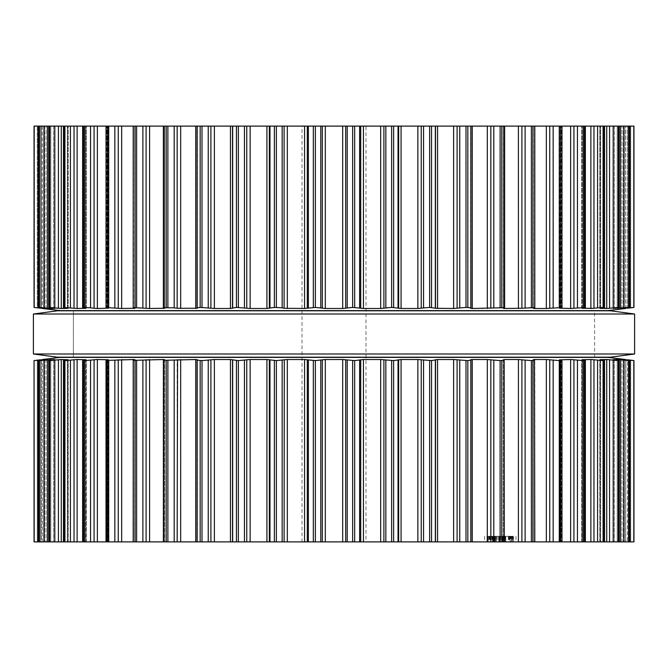 <?xml version="1.0" encoding="UTF-8"?>
<svg xmlns="http://www.w3.org/2000/svg" width="668" height="668" viewBox="0 0 668 668"><rect width="100%" height="100%" fill="white"/><g stroke="black" fill="none" stroke-linecap="round" stroke-linejoin="round"><path stroke-width="0.5" stroke-dasharray="3.34 2.5" d="M57.39 357.188L610.61 357.188L57.39 357.188M73.38 357.188L594.62 357.188L73.38 357.188L73.38 310.812L594.62 310.812L73.38 310.812L594.62 310.812L73.38 310.812L73.38 357.188L594.62 357.188L73.38 357.188L73.38 310.812M57.39 310.812L610.61 310.812L57.39 310.812M33.4 314.01L634.6 314.01L33.4 314.01M33.4 353.99L634.6 353.99L33.4 353.99M40.556 308.24L40.556 126.11L42.41 126.11L40.556 126.11L40.556 308.24L37.283 307.839L37.283 126.11L40.556 126.11L37.283 126.11L37.283 307.839L34.06 307.422L34.06 126.11L37.283 126.11L34.051 126.11L633.949 126.11L625.59 126.11L633.94 126.11L633.94 307.43M42.276 126.11L42.276 308.474M41.541 308.24L41.541 126.11L41.541 307.839L41.541 126.11L46.075 126.11L41.541 126.11L41.541 307.839L46.034 308.474L34.06 307.422M63.452 126.11L63.452 307.489L64.921 307.839L64.921 126.11L63.452 126.11L64.921 126.11L64.921 307.839L67.927 308.474L49.758 307.422L54.592 308.474L41.541 307.839M197.085 126.11L197.411 308.265L197.402 126.11L197.402 308.24L179.007 308.416M629.047 126.11L621.925 126.11L629.047 126.11L629.047 307.439L621.966 308.474L625.031 308.399M619.186 126.11L613.274 126.11L619.186 126.11L619.186 307.455L613.408 308.474L628.947 307.422L628.947 126.11M604.548 126.11L599.789 126.11L604.548 126.11L604.548 307.489L600.073 308.474L618.894 307.422L618.894 126.11M585.368 126.11L581.703 126.11L585.368 126.11L585.368 307.531L582.179 308.474L591.28 308.466M561.988 126.11L559.325 126.11L561.988 126.11L561.988 307.589L559.684 308.24L570.631 308.474L585.368 307.531M534.801 126.11L533.039 126.11L534.801 126.11L534.801 307.647L533.039 308.349L533.039 126.11L533.039 308.349M504.282 126.11L503.288 126.11L504.282 126.11L504.282 307.714L503.363 308.24L518.41 308.474L531.377 307.422L534.467 307.839L534.467 126.11L534.467 307.839M467.834 126.11L467.834 307.422L470.915 307.839L470.932 126.11L470.656 308.34M365.981 126.11L302.019 126.11L365.981 126.11L365.981 541.89L302.019 541.89L365.981 541.89M625.724 308.474L625.59 126.11L625.874 308.432M627.444 308.24L627.444 126.11L627.444 308.24L631.135 307.789M631.936 307.689L631.176 307.789M633.94 307.422L625.59 308.34M621.941 308.457L621.966 126.11L621.966 308.457M43.044 308.407L43.762 308.474L43.762 126.11L43.762 308.132M46.034 308.457L46.075 126.11L46.075 308.466M613.274 308.457L613.274 126.11L613.408 308.407M38.953 126.11L38.953 307.439L39.053 126.11M54.592 308.407L54.726 126.11L54.726 308.457M600.632 308.24L600.632 126.11L600.632 308.24L600.073 308.474L600.073 126.11L600.073 308.34M48.814 126.11L48.814 307.455L49.106 126.11M603.981 126.11L603.981 307.422L593.969 308.24L593.969 126.11M592.199 308.407L593.167 308.324M67.927 308.34L67.927 126.11L67.927 308.474L67.368 308.24L67.368 126.11L67.368 308.24M582.287 308.24L582.179 126.11L582.179 308.265M64.921 126.11L64.921 307.422L64.019 307.422L64.019 126.11M64.921 307.422L77.121 308.474L85.821 308.474L85.821 126.11L85.821 308.265M559.684 308.24L559.684 126.11L560.043 308.157M84.694 126.11L84.694 307.422L82.632 307.531L83.642 307.839L83.642 126.11L83.642 307.839L85.713 308.24L85.713 126.11L85.713 308.24M560.611 126.11L560.611 307.422L561.362 307.839L561.362 126.11L561.362 307.839M560.611 307.422L546.332 308.474L533.231 308.24L533.231 126.11L533.231 308.24M84.694 307.422L94.079 308.24L94.079 126.11M94.539 308.29L95.875 308.407M96.142 308.424L108.316 308.24L107.957 126.11L107.957 308.157M106.012 126.11L106.012 307.589L106.638 307.839L106.638 126.11L106.638 307.839L108.316 308.24L108.316 126.11L108.316 308.24M106.638 307.839L108.734 307.422L121.668 308.474L134.961 308.349L134.961 126.11L134.961 308.349M503.355 308.249L503.288 126.11L503.288 308.315M133.199 126.11L133.199 307.647L133.533 126.11L133.533 307.839L134.769 308.24L134.769 126.11L134.769 308.24M133.533 307.839L136.623 307.422L147.77 308.399M501.81 126.11L501.81 307.422L504.148 307.839L504.148 126.11L504.148 307.839M501.81 307.422L487.323 308.474L471.666 308.466M147.862 308.407L164.712 308.315L164.712 126.11L164.712 308.315M163.718 126.11L163.718 307.714L163.852 126.11L163.852 307.839L164.637 308.24L164.637 126.11L164.637 308.24M163.852 307.839L167.885 307.422L177.162 308.24L177.162 126.11M467.834 307.422L453.622 308.474L437.557 308.474L429.633 307.422L419.086 308.449M177.554 308.29L178.824 308.407M197.085 307.839L202.003 307.422L214.378 308.474L230.443 308.474L238.367 307.422L248.22 308.407M417.867 126.11L417.867 308.474L418.836 308.457M417.867 308.474L401.076 308.474L393.627 307.422L381.086 308.474M248.271 308.407L266.924 308.474L276.368 307.422L286.914 308.474M380.676 126.11L380.676 308.474L363.442 308.474L354.675 307.422L342.692 308.474L325.308 308.474L315.363 307.422L304.558 308.474L287.324 308.474L287.324 126.11M60.187 310.612L607.813 310.612M40.556 359.76L40.556 541.89L42.41 541.89L37.283 541.89L40.556 541.89L40.556 359.76L34.06 360.578L34.06 541.89L37.283 541.89L34.051 541.89L633.949 541.89L625.59 541.89L633.94 541.89L633.94 360.57M42.276 541.89L42.276 359.526M34.051 360.578L46.05 359.526L41.541 360.161L41.541 541.89L46.075 541.89L41.541 541.89L41.541 360.161L39.053 360.578L39.053 541.89M38.953 541.89L38.953 360.561L50.092 359.526L54.626 359.526L49.106 360.578L67.927 359.526L64.921 360.161L64.921 541.89L63.452 541.89L64.921 541.89L64.921 360.161L64.019 360.578L64.019 541.89M179.007 359.584L197.402 359.76L197.402 541.89L197.411 359.726L197.068 541.89L197.085 360.161L200.166 360.578L200.166 541.89M629.047 541.89L621.925 541.89L629.047 541.89L629.047 360.561L621.966 359.526L625.031 359.601M619.186 541.89L613.274 541.89L619.186 541.89L619.186 360.545L613.408 359.526L613.408 541.89L613.408 359.593M604.548 541.89L599.789 541.89L604.548 541.89L604.548 360.511L600.073 359.526L600.073 541.89L600.073 359.66M585.368 541.89L581.703 541.89L585.368 541.89L585.368 360.469L582.179 359.526L582.179 541.89L582.179 359.735M561.988 541.89L559.325 541.89L561.988 541.89L561.988 360.411L560.043 359.526L560.043 541.89L560.043 359.843M534.801 541.89L533.039 541.89L534.801 541.89L534.801 360.353L533.039 359.651L533.039 541.89L533.039 359.651M504.282 541.89L503.288 541.89L504.282 541.89L504.282 360.286L503.363 359.76L504.616 359.526L518.41 359.526L531.377 360.578L531.377 541.89M419.086 359.551L429.633 360.578L437.557 359.526L453.622 359.526L465.997 360.578L470.932 360.211L470.589 541.89L470.656 359.66M489.686 536.295L510.544 536.295L486.98 536.295L505.768 536.295L493.827 536.295L493.802 541.89L505.768 541.89L492.6 541.89L511.73 541.89L484.559 541.89L505.768 541.89L492.6 541.89L502.87 541.89L493.802 541.89L498.887 541.89L493.802 541.89L493.827 536.295L505.768 536.295L492.6 536.295L492.6 541.89L492.6 536.295L505.768 536.295L505.768 541.89L505.76 536.295L504.54 536.295L504.565 541.89L499.981 541.89L504.565 541.89L499.981 541.89L504.565 541.89L504.54 536.295L503.555 536.295L504.565 536.295L492.759 536.295L505.601 536.295L505.601 541.89L494.353 541.89L505.601 541.89L505.601 536.295L492.759 536.295L492.759 541.89L492.759 536.295L505.601 536.295L505.601 541.89L505.601 536.295L494.353 536.295L505.601 536.295L505.601 541.89L505.601 536.295L492.759 536.295L492.759 541.89L492.759 536.295L511.73 536.295L511.73 541.89L511.73 536.295L492.759 536.295L492.759 541.89L492.759 536.295L494.412 536.295L492.6 536.295L492.6 541.89L492.6 536.295L495.372 536.295L495.372 541.89L495.372 536.295L493.802 536.295L493.802 541.89L493.827 536.295L495.372 536.295L494.57 536.295L494.57 541.89L494.57 536.295L492.6 536.295L505.768 536.295L505.768 541.89L505.768 536.295L492.759 536.295L492.759 541.89L492.759 536.295L505.601 536.295L505.601 541.89L505.601 536.295L486.955 536.295L486.98 541.89L486.955 536.295L489.686 536.295L489.686 541.89M510.544 541.89L500.282 541.89L510.544 541.89L510.544 536.295M513.592 541.89L490.02 541.89L516.005 541.89L510.886 541.89L513.592 541.89L513.592 536.295L510.886 536.295L510.886 541.89M73.38 310.612L594.62 310.612L73.38 310.612M625.724 359.526L625.599 541.89L625.874 359.568M631.135 360.211L627.444 359.76L627.444 541.89L627.444 359.76M631.936 360.311L631.176 360.211M633.94 360.578L633.807 541.89M625.59 359.66L633.807 360.578M628.947 541.89L628.947 360.578L628.546 541.89M613.274 359.543L613.274 541.89L613.274 359.543L628.546 360.578M43.044 359.593L43.762 359.526L43.762 541.89L43.762 359.868M46.034 359.543L46.075 541.89L46.075 359.534M618.894 541.89L618.894 360.578L618.242 360.578L618.242 541.89M600.632 359.76L600.632 541.89L600.632 359.76L600.073 359.526L618.242 360.578M54.592 359.593L54.726 541.89L54.726 359.543M48.814 541.89L48.814 360.545L49.106 541.89M603.981 541.89L603.981 360.578L603.079 360.578L603.079 541.89L603.079 360.161L603.079 541.89M593.969 541.89L593.969 359.76L603.079 360.578M582.287 359.76L582.287 541.89L582.179 359.526L591.28 359.534M592.199 359.593L593.167 359.676M67.927 359.66L67.927 541.89L67.927 359.526L67.368 359.76L67.368 541.89L67.368 359.76M63.452 541.89L63.452 360.511L77.121 359.526L77.121 541.89M559.684 359.76L559.684 541.89L559.684 359.76L570.631 359.526L585.368 360.469M85.821 359.735L85.821 541.89L85.821 359.526L77.121 359.526M85.713 359.76L85.713 541.89L85.713 359.76L82.632 360.469L83.558 360.578L83.558 541.89M533.231 359.76L533.231 541.89L533.231 359.76L546.332 359.526L559.266 360.578L561.362 360.161L561.362 541.89L561.362 360.161M94.079 541.89L94.079 359.76L83.558 360.578M94.539 359.71L95.875 359.593M96.142 359.576L97.369 359.526L97.369 541.89M107.957 359.843L107.957 541.89L108.316 359.76L97.369 359.526M108.316 359.76L108.316 541.89L108.316 359.76L106.012 360.411L106.012 541.89M106.638 360.161L106.638 541.89L106.638 360.161L107.389 360.578L107.389 541.89M531.377 360.578L534.467 360.161L534.467 541.89L534.467 360.161M134.961 359.651L134.961 541.89L134.961 359.651L121.668 359.526L107.389 360.578M503.355 359.751L503.288 541.89L503.288 359.685M134.769 359.76L134.769 541.89L134.769 359.76L133.199 360.353L133.199 541.89M133.533 360.161L133.533 541.89L133.533 360.161L135.086 360.578L135.086 541.89M471.666 359.534L487.323 359.526L500.115 360.578L504.148 360.161L504.148 541.89L504.148 360.161M147.77 359.601L135.086 360.578M147.862 359.593L149.59 359.526L149.59 541.89M164.712 359.685L164.712 541.89L164.712 359.685L149.59 359.526M164.637 359.76L164.637 541.89L164.637 359.76L163.718 360.286L163.718 541.89M163.852 360.161L163.852 541.89L163.852 360.161L166.19 360.578L166.19 541.89M177.162 541.89L177.162 359.76L166.19 360.578M177.554 359.71L178.824 359.593M248.22 359.593L238.367 360.578L230.443 359.526L214.378 359.526L200.166 360.578M381.086 359.526L391.632 360.578L401.076 359.526L418.836 359.543M248.271 359.593L250.133 359.526L250.133 541.89M286.914 359.526L276.368 360.578L266.924 359.526L250.133 359.526M380.676 541.89L380.676 359.526L363.442 359.526L363.442 541.89M287.324 541.89L287.324 359.526L304.558 359.526L313.325 360.578L325.308 359.526L342.692 359.526L354.675 360.578L363.442 359.526M498.887 536.295L498.887 541.89L498.887 536.295L498.887 541.89L498.887 536.295L493.802 536.295L498.887 536.295L498.887 541.89M494.353 536.295L494.353 541.89L494.353 536.295L505.601 536.295L505.601 541.89L505.601 536.295L494.353 536.295M510.051 536.295L510.051 541.89L510.051 536.295M503.555 536.295L503.555 541.89M503.897 536.295L503.897 541.89M494.412 536.295L494.412 541.89M511.73 536.295L511.73 541.89L511.73 536.295M503.956 536.295L503.956 541.89M509.317 536.295L509.317 541.89M509.809 536.295L509.809 541.89M508.657 536.295L508.657 541.89M508.248 536.295L508.248 541.89M489.151 536.295L489.151 541.89M488.291 536.295L488.291 541.89M487.373 536.295L487.373 541.89M488.283 536.295L488.283 541.89M487.757 536.295L487.757 541.89M484.559 536.295L484.559 541.89M509.709 536.295L509.709 541.89M510.886 536.295L513.592 536.295M511.421 536.295L511.421 541.89M513.199 536.295L512.289 536.295L512.272 541.89L512.289 536.295L513.199 536.295L513.199 541.89M512.815 536.295L512.815 541.89M516.005 536.295L516.005 541.89M490.846 536.295L500.282 536.295L490.846 536.295L490.846 541.89L490.838 359.76M491.256 536.295L491.256 541.89M490.02 536.295L490.02 541.89M490.755 536.295L490.755 541.89M491.907 536.295L491.907 541.89M492.299 536.295L492.299 541.89M505.601 536.295L505.601 541.89L505.601 536.295M492.759 536.295L492.759 541.89M488.149 536.295L488.149 541.89L488.149 536.295M486.955 536.295L486.955 541.89M504.59 536.295L504.59 541.89M503.497 536.295L503.497 541.89M504.407 536.295L504.407 541.89M494.437 536.295L494.437 541.89M494.036 536.295L494.036 541.89M505.768 536.295L505.768 541.89L505.768 536.295M503.797 536.295L503.797 541.89M502.946 536.295L502.946 541.89M504.565 536.295L504.565 541.89L504.565 536.295L499.981 536.295L499.981 541.89L499.981 536.295L504.565 536.295L504.565 541.89L504.565 536.295M492.6 536.295L492.6 541.89M495.372 536.295L495.372 541.89M73.38 357.388L594.62 357.388L73.38 357.388M60.187 357.388L607.813 357.388M499.18 536.295L495.489 536.295L499.18 536.295L499.18 541.89L499.18 536.295M499.981 536.295L502.403 536.295L499.981 536.295L499.981 541.89L499.981 536.295M493.802 536.295L493.811 360.161M470.598 126.11L470.589 308.274L470.589 126.11M503.363 126.11L503.363 308.24L503.363 126.11M534.041 308.474L534.041 307.981M133.959 308.474L133.959 307.981M584.358 126.11L584.358 307.839L584.358 126.11M603.079 126.11L603.079 307.422M617.19 126.11L617.19 307.839L617.19 126.11M614.418 126.11L614.418 308.24L614.418 126.11M617.908 308.474L617.908 307.731M50.81 126.11L50.81 307.839L50.81 126.11M53.582 126.11L53.582 308.24L53.582 126.11M623.403 126.11L623.403 308.24L623.403 126.11M50.092 308.474L50.092 307.731M630.717 126.11L630.717 307.839L630.717 126.11M44.597 126.11L44.597 308.24L44.597 126.11M633.807 126.11L633.807 307.422M629.907 126.11L629.907 307.839M34.193 126.11L34.193 307.422M628.546 126.11L628.546 307.422M38.093 126.11L38.093 307.839M624.029 126.11L624.029 307.839M620.463 126.11L620.463 308.24M39.454 126.11L39.454 307.422M618.242 126.11L618.242 307.422M43.971 126.11L43.971 307.839M613.191 126.11L613.191 307.839M47.537 126.11L47.537 308.24M609.575 126.11L609.575 308.24M606.728 126.11L606.728 308.474M49.758 126.11L49.758 307.422M54.809 126.11L54.809 307.839M597.576 126.11L597.576 307.839M58.425 126.11L58.425 308.24M61.272 126.11L61.272 308.474M590.879 126.11L590.879 308.474M584.442 126.11L584.442 307.422M583.306 126.11L583.306 307.422M70.424 126.11L70.424 307.839M577.453 126.11L577.453 307.839M74.031 126.11L74.031 308.24M573.921 126.11L573.921 308.24M77.121 126.11L77.121 308.474M570.631 126.11L570.631 308.474M83.558 126.11L83.558 307.422M559.266 126.11L559.266 307.422M90.547 126.11L90.547 307.839M553.162 126.11L553.162 307.839M549.756 126.11L549.756 308.24M97.369 126.11L97.369 308.474M546.332 126.11L546.332 308.474M107.389 126.11L107.389 307.422M532.914 126.11L532.914 307.422M108.734 126.11L108.734 307.422M531.377 126.11L531.377 307.422M114.838 126.11L114.838 307.839M525.115 126.11L525.115 307.839M118.244 126.11L118.244 308.24M521.908 126.11L521.908 308.24M121.668 126.11L121.668 308.474M518.41 126.11L518.41 308.474M135.086 126.11L135.086 307.422M136.623 126.11L136.623 307.422M500.115 126.11L500.115 307.422M142.885 126.11L142.885 307.839M493.811 126.11L493.811 307.839M146.092 126.11L146.092 308.24M490.838 126.11L490.838 308.24M149.59 126.11L149.59 308.474M487.323 126.11L487.323 308.474M163.384 126.11L163.384 308.474M472.268 126.11L472.268 308.474M470.915 126.11L470.915 307.839M166.19 126.11L166.19 307.422M167.885 126.11L167.885 307.422M465.997 126.11L465.997 307.422M174.189 126.11L174.189 307.839M459.759 126.11L459.759 307.839M457.096 126.11L457.096 308.24M180.677 126.11L180.677 308.474M453.622 126.11L453.622 308.474M195.732 126.11L195.732 308.474M437.557 126.11L437.557 308.474M197.411 308.274L197.411 126.11L197.402 308.24M435.494 126.11L435.494 308.24M435.336 126.11L435.336 307.839M200.166 126.11L200.166 307.422M431.561 126.11L431.561 307.422M202.003 126.11L202.003 307.422M429.633 126.11L429.633 307.422M208.241 126.11L208.241 307.839M423.562 126.11L423.562 307.839M210.904 126.11L210.904 308.24M421.241 126.11L421.241 308.24M214.378 126.11L214.378 308.474M230.443 126.11L230.443 308.474M401.076 126.11L401.076 308.474M232.506 126.11L232.506 308.24M398.662 126.11L398.662 308.24M232.664 126.11L232.664 307.839M398.028 126.11L398.028 307.839M236.439 126.11L236.439 307.422M393.627 126.11L393.627 307.422M238.367 126.11L238.367 307.422M391.632 126.11L391.632 307.422M244.438 126.11L244.438 307.839M385.837 126.11L385.837 307.839M246.759 126.11L246.759 308.24M383.891 126.11L383.891 308.24M250.133 126.11L250.133 308.474M266.924 126.11L266.924 308.474M363.442 126.11L363.442 308.474M269.338 126.11L269.338 308.24M360.712 126.11L360.712 308.24M269.972 126.11L269.972 307.839M359.626 126.11L359.626 307.839M274.373 126.11L274.373 307.422M354.675 126.11L354.675 307.422M276.368 126.11L276.368 307.422M352.637 126.11L352.637 307.422M282.163 126.11L282.163 307.839M347.218 126.11L347.218 307.839M284.109 126.11L284.109 308.24M345.69 126.11L345.69 308.24M342.692 126.11L342.692 308.474M304.558 126.11L304.558 308.474M325.308 126.11L325.308 308.474M307.288 126.11L307.288 308.24M322.31 126.11L322.31 308.24M308.374 126.11L308.374 307.839M320.782 126.11L320.782 307.839M313.325 126.11L313.325 307.422M315.363 126.11L315.363 307.422M470.598 359.76L470.589 541.89L470.598 359.76M503.363 359.76L503.363 541.89L503.363 359.76M534.041 360.019L534.041 359.526M133.959 360.019L133.959 359.526M584.358 360.161L584.358 541.89L584.358 360.161M83.642 360.161L83.642 541.89L83.642 360.161M617.19 360.161L617.19 541.89L617.19 360.161M614.418 359.76L614.418 541.89L614.418 359.76M617.908 360.269L617.908 359.526M50.81 360.161L50.81 541.89L50.81 360.161M53.582 359.76L53.582 541.89L53.582 359.76M623.403 359.76L623.403 541.89L623.403 359.76M50.092 360.269L50.092 359.526M630.717 360.161L630.717 541.89L630.717 360.161M44.597 359.76L44.597 541.89L44.597 359.76M37.283 360.161L37.283 541.89L37.283 360.161M629.907 360.161L629.907 541.89M34.193 360.578L34.193 541.89M38.093 360.161L38.093 541.89M624.029 360.161L624.029 541.89M620.463 359.76L620.463 541.89M39.454 360.578L39.454 541.89M43.971 360.161L43.971 541.89M613.191 360.161L613.191 541.89M47.537 359.76L47.537 541.89M609.575 359.76L609.575 541.89M606.728 359.526L606.728 541.89M49.758 360.578L49.758 541.89M54.809 360.161L54.809 541.89M597.576 360.161L597.576 541.89M58.425 359.76L58.425 541.89M61.272 359.526L61.272 541.89M590.879 359.526L590.879 541.89M584.442 360.578L584.442 541.89M64.921 360.578L64.921 541.89M583.306 360.578L583.306 541.89M70.424 360.161L70.424 541.89M577.453 360.161L577.453 541.89M74.031 359.76L74.031 541.89M573.921 359.76L573.921 541.89M570.631 359.526L570.631 541.89M560.611 360.578L560.611 541.89M84.694 360.578L84.694 541.89M559.266 360.578L559.266 541.89M90.547 360.161L90.547 541.89M553.162 360.161L553.162 541.89M549.756 359.76L549.756 541.89M546.332 359.526L546.332 541.89M532.914 360.578L532.914 541.89M108.734 360.578L108.734 541.89M114.838 360.161L114.838 541.89M525.115 360.161L525.115 541.89M118.244 359.76L118.244 541.89M521.908 359.76L521.908 541.89M121.668 359.526L121.668 541.89M518.41 359.526L518.41 541.89M504.616 536.295L504.616 541.89L504.649 536.295M501.81 360.578L501.81 541.89M136.623 360.578L136.623 541.89M500.115 360.578L500.115 541.89M142.885 360.161L142.885 541.89M146.092 359.76L146.092 541.89M487.323 359.526L487.323 541.89M163.384 359.526L163.384 541.89M472.268 359.526L472.268 541.89M470.915 360.161L470.915 541.89M467.834 360.578L467.834 541.89M167.885 360.578L167.885 541.89M465.997 360.578L465.997 541.89M174.189 360.161L174.189 541.89M459.759 360.161L459.759 541.89M457.096 359.76L457.096 541.89M180.677 359.526L180.677 541.89M453.622 359.526L453.622 541.89M195.732 359.526L195.732 541.89M437.557 359.526L437.557 541.89M197.402 359.76L197.402 541.89L197.411 359.726M435.494 359.76L435.494 541.89M197.085 360.161L197.085 541.89M435.336 360.161L435.336 541.89M431.561 360.578L431.561 541.89M202.003 360.578L202.003 541.89M429.633 360.578L429.633 541.89M208.241 360.161L208.241 541.89M423.562 360.161L423.562 541.89M210.904 359.76L210.904 541.89M421.241 359.76L421.241 541.89M214.378 359.526L214.378 541.89M417.867 359.526L417.867 541.89M230.443 359.526L230.443 541.89M401.076 359.526L401.076 541.89M232.506 359.76L232.506 541.89M398.662 359.76L398.662 541.89M232.664 360.161L232.664 541.89M398.028 360.161L398.028 541.89M236.439 360.578L236.439 541.89M393.627 360.578L393.627 541.89M238.367 360.578L238.367 541.89M391.632 360.578L391.632 541.89M244.438 360.161L244.438 541.89M385.837 360.161L385.837 541.89M246.759 359.76L246.759 541.89M383.891 359.76L383.891 541.89M266.924 359.526L266.924 541.89M269.338 359.76L269.338 541.89M360.712 359.76L360.712 541.89M269.972 360.161L269.972 541.89M359.626 360.161L359.626 541.89M274.373 360.578L274.373 541.89M354.675 360.578L354.675 541.89M276.368 360.578L276.368 541.89M352.637 360.578L352.637 541.89M282.163 360.161L282.163 541.89M347.218 360.161L347.218 541.89M284.109 359.76L284.109 541.89M345.69 359.76L345.69 541.89M342.692 359.526L342.692 541.89M304.558 359.526L304.558 541.89M325.308 359.526L325.308 541.89M307.288 359.76L307.288 541.89M322.31 359.76L322.31 541.89M308.374 360.161L308.374 541.89M320.782 360.161L320.782 541.89M313.325 360.578L313.325 541.89M315.363 360.578L315.363 541.89M495.122 536.295L495.122 541.89L495.122 536.295M499.505 536.295L499.505 541.89L499.505 536.295M504.123 536.295L504.123 541.89L504.123 536.295M504.048 536.295L504.048 541.89L504.048 536.295M494.278 536.295L494.278 541.89L494.278 536.295M493.093 536.295L493.093 541.89L493.093 536.295M494.186 536.295L494.186 541.89L494.186 536.295M505.284 536.295L505.284 541.89M500.674 536.295L500.674 541.89M503.388 536.295L503.388 541.89M502.186 536.295L502.186 541.89M499.188 536.295L499.188 541.89M496.182 536.295L496.182 541.89M493.719 536.295L493.719 541.89M500.282 536.295L500.282 541.89L500.282 536.295M489.018 536.295L489.018 541.89M489.235 536.295L489.235 541.89M496.407 536.295L496.407 541.89L496.416 536.295M499.773 536.295L499.773 541.89M499.956 536.295L499.956 541.89M502.119 536.295L502.119 541.89L502.111 536.295M498.754 536.295L498.754 541.89M498.57 536.295L498.57 541.89M493.777 536.295L493.777 541.89M501.559 536.295L501.559 541.89M504.674 536.295L504.674 541.89M505.35 536.295L505.35 541.89M504.19 536.295L504.19 541.89M501.417 536.295L501.417 541.89M499.013 536.295L499.013 541.89M496.282 536.295L496.282 541.89M502.403 536.295L502.403 541.89L502.403 536.295M502.87 536.295L502.87 541.89L502.87 536.295M495.489 536.295L495.489 541.89L495.489 536.295M496.307 536.295L496.307 541.89M494.788 536.295L494.788 541.89M497.234 536.295L497.234 541.89M594.62 357.188L594.62 310.812M559.325 308.391L559.325 126.11L559.325 308.391M108.675 308.391L108.675 126.11L108.675 308.391M581.703 308.416L581.703 126.11L581.703 308.416M86.297 308.416L86.297 126.11L86.297 308.416M599.789 308.441L599.789 126.11L599.789 308.441M68.211 308.441L68.211 126.11L68.211 308.441M621.925 308.466L621.925 126.11L621.925 308.466M625.724 308.457L625.724 126.11M82.632 307.531L82.632 126.11M302.019 541.89L302.019 126.11M559.325 541.89L559.325 359.609L559.325 541.89M108.675 541.89L108.675 359.609L108.675 541.89M581.703 541.89L581.703 359.584L581.703 541.89M86.297 541.89L86.297 359.584L86.297 541.89M599.789 541.89L599.789 359.559L599.789 541.89M68.211 541.89L68.211 359.559L68.211 541.89M621.925 541.89L621.925 359.534L621.925 541.89M625.724 541.89L625.724 359.543M82.632 541.89L82.632 360.469"/><path stroke-width="1" d="M610.61 357.188L57.39 357.188L33.4 353.99L57.39 357.188L610.61 357.188L634.6 353.99L33.4 353.99L33.4 314.01L33.4 353.99L634.6 353.99L634.6 314.01L33.4 314.01L57.39 310.812L33.4 314.01L634.6 314.01L634.6 353.99L610.61 357.188M610.61 310.812L57.39 310.812L610.61 310.812L634.6 314.01L610.61 310.812M633.807 126.11L633.807 307.422L633.949 126.11L197.085 126.11M200.166 126.11L200.166 307.422L197.085 307.839L197.068 126.11L34.051 126.11L34.06 307.422L41.541 308.24M470.915 126.11L470.932 307.789L465.997 307.422L453.622 308.474L435.528 308.274M352.637 126.11L352.637 307.422L363.442 308.474L380.676 308.474L391.632 307.422L401.076 308.474L417.892 308.474L429.633 307.422L435.494 308.24L435.494 126.11M352.637 307.422L342.692 308.474L325.308 308.474L315.363 307.422L304.558 308.474L284.284 308.274M282.163 126.11L282.163 307.839L284.109 308.24L284.109 126.11M282.163 307.839L274.373 307.422L266.924 308.474L250.133 308.474L236.439 307.422L230.443 308.474L214.378 308.474L200.166 307.422M470.915 307.839L470.598 308.24L472.268 308.474L470.589 308.274M472.268 126.11L472.268 308.474L504.282 307.714L504.282 126.11M197.411 308.274L197.085 307.839M504.148 307.839L503.346 308.249M197.402 308.24L177.554 308.29M521.908 126.11L521.908 308.24L504.616 308.474L504.616 126.11L504.616 308.474L503.288 308.315M174.189 126.11L174.189 307.839L177.162 308.24L177.162 126.11M521.908 308.24L534.801 307.647L534.801 126.11M174.189 307.839L163.718 307.714L163.718 126.11M164.712 308.315L163.852 307.839M534.467 307.839L533.231 308.24L534.041 308.474L546.332 308.474L561.988 307.589L561.988 126.11M164.637 308.24L149.59 308.474L133.199 307.647L133.199 126.11M134.961 308.349L133.533 307.839M561.362 307.839L559.684 308.24M134.769 308.24L121.668 308.474L106.012 307.589L106.012 126.11M560.043 308.157L570.631 308.474L585.368 307.531L585.368 126.11M582.179 308.265L585.368 307.531M108.316 308.24L106.638 307.839M593.167 308.324L582.287 308.24M97.369 126.11L97.369 308.474L107.957 308.157M97.369 308.474L94.539 308.29M90.547 126.11L90.547 307.839L94.079 308.24L94.079 126.11M593.969 126.11L593.969 308.24L603.079 307.422L600.632 308.24M90.547 307.839L83.558 307.422L82.632 307.531L85.713 308.24M604.548 126.11L604.548 307.489L603.981 307.422L603.981 126.11M77.121 126.11L77.121 308.474L85.821 308.265M600.073 308.34L606.728 308.474L618.894 307.422L613.274 308.457M77.121 308.474L63.452 307.489L63.452 126.11M64.019 126.11L64.019 307.422L67.368 308.24M619.186 126.11L619.186 307.455L618.894 126.11M61.272 126.11L61.272 308.474L67.927 308.34M613.408 308.407L628.947 307.422L621.925 308.466M61.272 308.474L48.814 307.455L48.814 126.11M49.106 126.11L49.106 307.422L54.726 308.457M629.047 126.11L629.047 307.439L628.947 126.11M50.092 307.731L50.092 308.474L54.592 308.407M621.933 308.466L633.807 307.422M50.092 308.474L38.953 307.439L38.953 126.11M39.053 126.11L39.053 307.422L41.541 307.839M627.444 308.24L633.949 307.422L633.949 126.11L633.94 307.422M633.94 307.43L631.936 307.689M34.051 307.422L34.051 126.11L34.051 307.422L40.556 308.24M625.031 308.399L625.59 308.34M625.724 308.474L607.813 310.612L60.187 310.612L42.41 308.474M619.704 308.324L620.463 308.24L620.463 126.11M608.773 308.324L609.575 308.24L609.575 126.11M590.879 308.474L590.879 126.11M591.28 308.466L592.199 308.407M518.41 126.11L518.435 308.474M621.925 359.534L633.94 360.578L633.949 541.89L197.085 541.89M470.589 359.726L472.268 359.526L470.598 359.76L470.915 360.161L467.834 360.578L453.622 359.526L437.557 359.526L431.561 360.578L417.867 359.526L401.076 359.526L393.627 360.578L380.676 359.526L363.442 359.526L354.675 360.578L342.692 359.526L325.308 359.526L315.363 360.578L304.558 359.526L287.324 359.526L276.368 360.578L266.924 359.526L250.133 359.526L238.367 360.578L230.443 359.526L214.378 359.526L202.003 360.578L197.085 360.161L197.068 541.89L34.051 541.89L34.051 360.578L34.193 541.89M470.915 541.89L470.915 360.161M472.268 541.89L472.268 359.526L487.323 359.526L487.323 541.89M559.684 359.76L561.362 360.161L559.266 360.578L546.332 359.526L534.041 359.526L533.231 359.76L534.467 360.161L531.377 360.578L518.41 359.526L504.616 359.526L503.363 359.76L504.148 360.161L500.115 360.578L487.323 359.526M504.148 360.161L504.282 541.89M197.085 360.161L197.411 359.735M197.402 359.76L195.732 359.526L195.732 541.89M163.718 541.89L163.718 360.286L195.732 359.526M534.467 360.161L534.801 541.89M163.852 360.161L164.712 359.685M164.637 359.76L163.384 359.526L163.384 541.89M133.199 541.89L133.199 360.353L163.384 359.526M561.362 360.161L561.988 360.411L561.988 541.89M133.533 360.161L134.961 359.651M134.769 359.76L133.959 359.526L133.959 360.019M106.012 541.89L106.012 360.411L133.959 359.526M560.043 359.843L570.631 359.526L570.631 541.89M582.287 359.76L585.368 360.469L583.306 360.578L570.631 359.526M106.638 360.161L107.957 359.843M108.316 359.76L97.369 359.526L84.694 360.578L84.694 541.89M582.179 359.735L590.888 359.526L590.879 541.89M600.632 359.76L603.079 360.578L590.879 359.526M82.632 541.89L82.632 360.469L84.694 360.578M82.632 360.469L85.821 359.735M604.548 541.89L604.548 360.511L603.981 360.578L603.981 541.89M85.713 359.76L77.121 359.526L64.921 360.578L64.921 541.89M600.073 359.66L606.728 359.526L606.728 541.89M613.274 359.543L618.242 360.578L606.728 359.526M63.452 541.89L63.452 360.511L64.921 360.578M64.019 541.89L64.019 360.578L67.927 359.66M619.186 541.89L619.186 360.545L618.894 541.89M67.368 359.76L61.272 359.526L49.758 360.578L49.758 541.89M613.408 359.593L617.908 359.526L617.908 360.269M621.966 359.526L628.947 360.578L617.908 359.526M48.814 541.89L48.814 360.545L49.758 360.578M49.106 541.89L49.106 360.578L54.592 359.593M629.047 541.89L629.047 360.561L628.947 541.89M54.726 359.543L39.454 360.578L39.454 541.89M38.953 541.89L38.953 360.561L39.454 360.578M39.053 541.89L39.053 360.578L46.075 359.534L34.193 360.578M627.444 359.76L633.949 360.578L633.949 541.89L633.949 360.578M633.94 360.57L631.936 360.311M34.06 360.578L34.06 541.89L34.051 360.578L40.556 359.76M625.031 359.601L625.59 359.66M619.704 359.676L620.463 359.76L620.463 541.89M608.773 359.676L609.575 359.76L609.575 541.89M591.28 359.534L592.199 359.593M593.167 359.676L593.969 359.76L593.969 541.89M94.079 541.89L94.079 359.76L94.539 359.71M518.41 541.89L518.435 359.526M177.162 541.89L177.554 359.71M435.494 541.89L435.528 359.726M417.867 359.526L417.867 541.89M284.109 541.89L284.284 359.726M42.276 359.526L60.187 357.388L607.813 357.388L625.724 359.526M354.675 126.11L354.675 307.422M347.218 126.11L347.218 307.839M359.626 126.11L359.626 307.839M345.69 126.11L345.69 308.24M360.712 126.11L360.712 308.24M342.692 126.11L342.692 308.474M363.442 126.11L363.442 308.474M325.308 126.11L325.308 308.474M380.676 126.11L380.676 308.474M322.31 126.11L322.31 308.24M383.891 126.11L383.891 308.24M320.782 126.11L320.782 307.839M385.837 126.11L385.837 307.839M315.363 126.11L315.363 307.422M391.632 126.11L391.632 307.422M313.325 126.11L313.325 307.422M393.627 126.11L393.627 307.422M308.374 126.11L308.374 307.839M398.028 126.11L398.028 307.839M307.288 126.11L307.288 308.24M398.662 126.11L398.662 308.24M304.558 126.11L304.558 308.474M401.076 126.11L401.076 308.474M287.324 126.11L287.324 308.474M417.867 126.11L417.867 308.474M421.241 126.11L421.241 308.24M423.562 126.11L423.562 307.839M276.368 126.11L276.368 307.422M429.633 126.11L429.633 307.422M274.373 126.11L274.373 307.422M431.561 126.11L431.561 307.422M269.972 126.11L269.972 307.839M435.336 126.11L435.336 307.839M269.338 126.11L269.338 308.24M266.924 126.11L266.924 308.474M437.557 126.11L437.557 308.474M250.133 126.11L250.133 308.474M453.622 126.11L453.622 308.474M246.759 126.11L246.759 308.24M457.096 126.11L457.096 308.24M244.438 126.11L244.438 307.839M459.759 126.11L459.759 307.839M238.367 126.11L238.367 307.422M465.997 126.11L465.997 307.422M236.439 126.11L236.439 307.422M467.834 126.11L467.834 307.422M232.664 126.11L232.664 307.839M232.506 126.11L232.506 308.24M230.443 126.11L230.443 308.474M214.378 126.11L214.378 308.474M487.323 126.11L487.323 308.474M210.904 126.11L210.904 308.24M490.838 126.11L490.838 308.24M208.241 126.11L208.241 307.839M493.811 126.11L493.811 307.839M202.003 126.11L202.003 307.422M500.115 126.11L500.115 307.422M501.81 126.11L501.81 307.422M195.732 126.11L195.732 308.474M180.677 126.11L180.677 308.474M525.115 126.11L525.115 307.839M167.885 126.11L167.885 307.422M531.377 126.11L531.377 307.422M166.19 126.11L166.19 307.422M532.914 126.11L532.914 307.422M163.384 126.11L163.384 308.474M534.041 307.981L534.041 308.474M149.59 126.11L149.59 308.474M546.332 126.11L546.332 308.474M146.092 126.11L146.092 308.24M549.756 126.11L549.756 308.24M142.885 126.11L142.885 307.839M553.162 126.11L553.162 307.839M136.623 126.11L136.623 307.422M559.266 126.11L559.266 307.422M135.086 126.11L135.086 307.422M560.611 126.11L560.611 307.422M133.959 307.981L133.959 308.474M121.668 126.11L121.668 308.474M570.631 126.11L570.631 308.474M118.244 126.11L118.244 308.24M573.921 126.11L573.921 308.24M114.838 126.11L114.838 307.839M577.453 126.11L577.453 307.839M108.734 126.11L108.734 307.422M583.306 126.11L583.306 307.422M107.389 126.11L107.389 307.422M584.442 126.11L584.442 307.422M597.576 126.11L597.576 307.839M84.694 126.11L84.694 307.422M603.079 126.11L603.079 307.422M83.558 126.11L83.558 307.422M606.728 126.11L606.728 308.474M74.031 126.11L74.031 308.24M70.424 126.11L70.424 307.839M613.191 126.11L613.191 307.839M64.921 126.11L64.921 307.422M618.242 126.11L618.242 307.422M617.908 307.731L617.908 308.474M58.425 126.11L58.425 308.24M54.809 126.11L54.809 307.839M624.029 126.11L624.029 307.839M49.758 126.11L49.758 307.422M628.546 126.11L628.546 307.422M47.537 126.11L47.537 308.24M43.971 126.11L43.971 307.839M629.907 126.11L629.907 307.839M39.454 126.11L39.454 307.422M38.093 126.11L38.093 307.839M34.193 126.11L34.193 307.422M354.675 360.578L354.675 541.89M352.637 360.578L352.637 541.89M347.218 360.161L347.218 541.89M359.626 360.161L359.626 541.89M345.69 359.76L345.69 541.89M360.712 359.76L360.712 541.89M342.692 359.526L342.692 541.89M363.442 359.526L363.442 541.89M325.308 359.526L325.308 541.89M380.676 359.526L380.676 541.89M322.31 359.76L322.31 541.89M383.891 359.76L383.891 541.89M320.782 360.161L320.782 541.89M385.837 360.161L385.837 541.89M315.363 360.578L315.363 541.89M391.632 360.578L391.632 541.89M313.325 360.578L313.325 541.89M393.627 360.578L393.627 541.89M308.374 360.161L308.374 541.89M398.028 360.161L398.028 541.89M307.288 359.76L307.288 541.89M398.662 359.76L398.662 541.89M304.558 359.526L304.558 541.89M401.076 359.526L401.076 541.89M287.324 359.526L287.324 541.89M421.241 359.76L421.241 541.89M282.163 360.161L282.163 541.89M423.562 360.161L423.562 541.89M276.368 360.578L276.368 541.89M429.633 360.578L429.633 541.89M274.373 360.578L274.373 541.89M431.561 360.578L431.561 541.89M269.972 360.161L269.972 541.89M435.336 360.161L435.336 541.89M269.338 359.76L269.338 541.89M266.924 359.526L266.924 541.89M437.557 359.526L437.557 541.89M250.133 359.526L250.133 541.89M453.622 359.526L453.622 541.89M246.759 359.76L246.759 541.89M457.096 359.76L457.096 541.89M244.438 360.161L244.438 541.89M459.759 360.161L459.759 541.89M238.367 360.578L238.367 541.89M465.997 360.578L465.997 541.89M236.439 360.578L236.439 541.89M467.834 360.578L467.834 541.89M232.664 360.161L232.664 541.89M232.506 359.76L232.506 541.89M230.443 359.526L230.443 541.89M214.378 359.526L214.378 541.89M210.904 359.76L210.904 541.89M490.838 359.76L490.838 541.89M208.241 360.161L208.241 541.89M493.811 360.161L493.811 541.89M202.003 360.578L202.003 541.89M500.115 360.578L500.115 541.89M200.166 360.578L200.166 541.89M501.81 360.578L501.81 541.89M504.616 536.295L504.616 541.89M180.677 359.526L180.677 541.89M521.908 359.76L521.908 541.89M174.189 360.161L174.189 541.89M525.115 360.161L525.115 541.89M167.885 360.578L167.885 541.89M531.377 360.578L531.377 541.89M166.19 360.578L166.19 541.89M532.914 360.578L532.914 541.89M534.041 359.526L534.041 360.019M149.59 359.526L149.59 541.89M546.332 359.526L546.332 541.89M146.092 359.76L146.092 541.89M549.756 359.76L549.756 541.89M142.885 360.161L142.885 541.89M553.162 360.161L553.162 541.89M136.623 360.578L136.623 541.89M559.266 360.578L559.266 541.89M135.086 360.578L135.086 541.89M560.611 360.578L560.611 541.89M121.668 359.526L121.668 541.89M118.244 359.76L118.244 541.89M573.921 359.76L573.921 541.89M114.838 360.161L114.838 541.89M577.453 360.161L577.453 541.89M108.734 360.578L108.734 541.89M583.306 360.578L583.306 541.89M107.389 360.578L107.389 541.89M584.442 360.578L584.442 541.89M97.369 359.526L97.369 541.89M90.547 360.161L90.547 541.89M597.576 360.161L597.576 541.89M603.079 360.578L603.079 541.89M83.558 360.578L83.558 541.89M77.121 359.526L77.121 541.89M74.031 359.76L74.031 541.89M70.424 360.161L70.424 541.89M613.191 360.161L613.191 541.89M618.242 360.578L618.242 541.89M61.272 359.526L61.272 541.89M58.425 359.76L58.425 541.89M54.809 360.161L54.809 541.89M624.029 360.161L624.029 541.89M628.546 360.578L628.546 541.89M50.092 359.526L50.092 360.269M47.537 359.76L47.537 541.89M43.971 360.161L43.971 541.89M629.907 360.161L629.907 541.89M633.807 360.578L633.807 541.89M38.093 360.161L38.093 541.89M82.632 307.531L82.632 126.11M585.368 541.89L585.368 360.469"/></g></svg>

